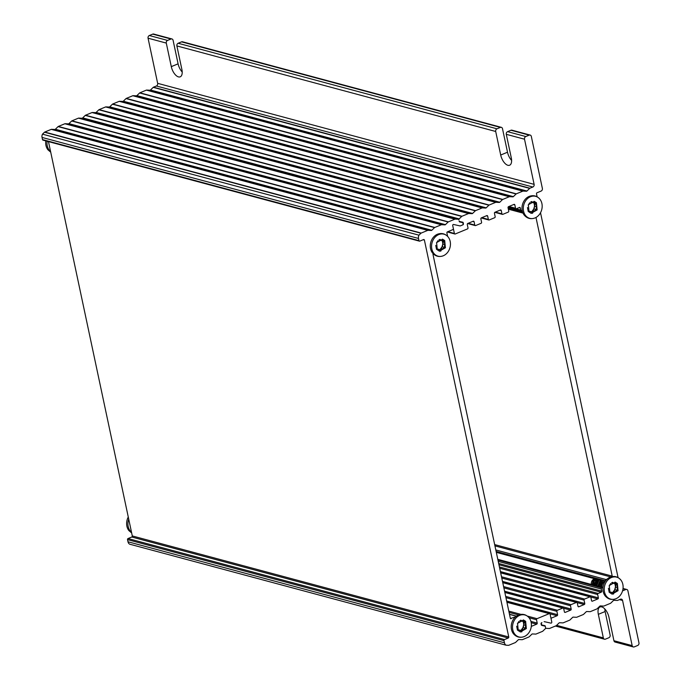<?xml version="1.0" encoding="UTF-8"?>
<svg xmlns="http://www.w3.org/2000/svg" width="681" height="681" viewBox="0 0 681 681"><rect width="100%" height="100%" fill="white"/><g stroke="black" fill="none" stroke-linecap="round" stroke-linejoin="round"><path stroke-width="1.02" d="M545.609 628.205L546.068 628.333A0.843 0.69 105 0 1 545.609 627.797L545.362 626.648A0.843 0.69 -75 0 0 544.902 626.111L544.877 626.103A0.843 0.69 -75 0 1 544.902 626.111L541.727 625.396A0.843 0.69 105 0 1 541.293 624.869L541.072 623.847A0.843 0.69 105 0 1 541.582 622.774L541.923 622.638A0.843 0.69 105 0 0 541.412 623.702L541.582 624.503A0.843 0.69 105 0 0 542.067 625.047L544.783 625.652A0.843 0.69 -75 0 1 545.268 626.188L545.609 627.797A0.843 0.69 -75 0 1 545.336 628.708L542.766 631.193A0.843 0.69 -75 0 1 542.527 631.355L535.998 634.054A0.843 0.69 -75 0 1 535.734 634.096L532.406 633.951A0.843 0.69 105 0 0 531.904 634.156L529.18 636.803A0.843 0.69 -75 0 1 528.941 636.965L522.404 639.655A0.843 0.69 -75 0 1 522.14 639.706L518.82 639.553A0.843 0.69 105 0 0 518.318 639.765L515.594 642.404A0.843 0.69 -75 0 1 515.347 642.566L508.818 645.265A0.843 0.69 -75 0 1 508.554 645.316L506.111 645.205A4.214 3.439 -75 0 1 504.451 642.796L503.991 640.634A0.843 0.69 -75 0 1 504.51 639.57L128.037 538.552A0.843 0.69 105 0 0 127.526 539.616L127.985 541.77A4.214 3.439 105 0 0 129.645 544.179L506.111 645.205M544.485 621.693A0.843 0.69 105 0 0 544.119 621.736A0.843 0.69 105 0 1 544.485 621.693L550.895 623.124L544.485 621.693M602.974 587.788L601.961 587.941A0.843 0.69 105 0 0 601.297 589.048L601.74 591.134A0.843 0.69 -75 0 1 601.229 592.198L598.165 593.457A0.843 0.69 105 0 0 597.654 594.522L598.369 597.858A0.843 0.69 -75 0 1 597.85 598.922L592.419 601.17A0.843 0.69 -75 0 1 591.568 600.659L590.861 597.322A0.843 0.69 105 0 0 590.018 596.82L584.579 599.059A0.843 0.69 105 0 0 584.068 600.131L584.775 603.468A0.843 0.69 -75 0 1 584.264 604.532L578.833 606.771A0.843 0.69 -75 0 1 577.982 606.269L577.275 602.932A0.843 0.69 105 0 0 576.424 602.43L570.993 604.668A0.843 0.69 105 0 0 570.482 605.732L571.189 609.069A0.843 0.69 -75 0 1 570.678 610.133L565.239 612.381A0.843 0.69 -75 0 1 564.396 611.87L563.681 608.542A0.843 0.69 105 0 0 562.838 608.031L557.398 610.278A0.843 0.69 105 0 0 556.888 611.342L557.603 614.679A0.843 0.69 -75 0 1 557.084 615.743L551.653 617.982A0.843 0.69 105 0 0 551.142 619.055L551.772 622.025A0.843 0.69 -75 0 1 550.895 623.124A0.843 0.69 -75 0 0 551.772 622.025L550.095 614.143A0.843 0.69 -75 0 0 549.252 613.641L537.02 618.68L527.358 616.092M529.069 617.752L536.509 619.753A0.843 0.69 -75 0 1 537.02 618.68M536.509 619.753L537.215 623.089L530.925 621.395M531.214 622.681L536.705 624.154A0.843 0.69 105 0 0 537.215 623.089M536.705 624.154L531.308 626.384M515.44 616.909L510.452 618.493M433.261 253.817A0.843 0.69 105 0 0 433.039 254.66L510.307 618.178A0.843 0.69 105 0 0 511.15 618.68M447.247 231.957L454.857 234A0.843 0.69 105 0 1 454.397 233.464L452.72 225.581A0.843 0.69 105 0 1 453.597 224.483L460.015 225.913L453.597 224.483A0.843 0.69 105 0 0 452.72 225.581L453.359 228.561A0.843 0.69 -75 0 1 452.848 229.625L447.408 231.872A0.843 0.69 105 0 0 446.898 232.936L447.604 236.273A0.843 0.69 -75 0 1 447.621 236.384M459.692 221.955A0.843 0.69 105 0 1 459.232 221.419L459.13 220.967A0.843 0.69 105 0 0 459.615 221.504L462.722 222.202A0.843 0.69 -75 0 1 463.208 222.738L463.42 223.768A0.843 0.69 -75 0 1 462.91 224.832L460.373 225.879A0.843 0.69 -75 0 1 460.015 225.913A0.843 0.69 -75 0 0 460.373 225.879L462.569 224.968A0.843 0.69 -75 0 0 463.08 223.904L462.91 223.104A0.843 0.69 -75 0 0 462.45 222.568A0.843 0.69 -75 0 1 462.45 222.568L459.666 221.946A0.843 0.69 105 0 0 459.718 221.963M82.069 118.298A0.843 0.69 105 0 0 81.839 118.239L458.304 219.256A0.843 0.69 -75 0 1 458.892 219.81A0.843 0.69 105 0 1 459.156 218.907L82.69 117.89L85.261 115.395A0.843 0.69 -75 0 1 85.5 115.234L92.037 112.535A0.843 0.69 -75 0 1 92.301 112.493L95.621 112.637A0.843 0.69 105 0 0 96.123 112.433L98.847 109.786A0.843 0.69 -75 0 1 99.085 109.624L105.623 106.934A0.843 0.69 -75 0 1 105.887 106.883L109.207 107.036A0.843 0.69 105 0 0 109.709 106.823L112.442 104.184A0.843 0.69 -75 0 1 112.68 104.023L119.209 101.324A0.843 0.69 -75 0 1 119.473 101.282L122.793 101.426A0.843 0.69 105 0 0 123.304 101.222L126.028 98.575A0.843 0.69 -75 0 1 126.266 98.413L132.804 95.723A0.843 0.69 -75 0 1 133.067 95.672L136.387 95.825A0.843 0.69 105 0 0 136.89 95.612L139.614 92.974A0.843 0.69 -75 0 1 139.852 92.812L146.389 90.113A0.843 0.69 -75 0 1 146.653 90.071L149.973 90.215A0.843 0.69 105 0 0 150.475 90.011L153.208 87.364A0.843 0.69 -75 0 1 153.446 87.202L156.375 85.993A2.111 1.72 105 0 0 157.651 83.329L148.058 38.187A2.111 1.72 -75 0 1 149.335 35.523L152.731 34.127A2.111 1.72 -75 0 1 153.702 34.05L171.935 38.945A2.111 1.72 -75 0 1 173.085 40.281L178.09 63.835A9.483 4.648 -112.4 0 0 182.202 72.024M458.304 219.256L455.18 219.12L78.707 118.094A0.843 0.69 105 0 0 78.443 118.145L71.914 120.843A0.843 0.69 105 0 0 71.675 120.997L448.141 222.023A0.843 0.69 -75 0 1 448.379 221.861L454.917 219.163A0.843 0.69 -75 0 1 455.18 219.12M448.141 222.023L445.417 224.662L68.943 123.644A0.843 0.69 -75 0 1 68.441 123.857L444.906 224.875A0.843 0.69 105 0 0 445.417 224.662M444.906 224.875L441.586 224.721L65.121 123.704A0.843 0.69 105 0 0 64.857 123.755L58.319 126.445A0.843 0.69 105 0 0 58.081 126.606L434.555 227.624A0.843 0.69 -75 0 1 434.793 227.463L441.322 224.773A0.843 0.69 -75 0 1 441.586 224.721M434.555 227.624L431.822 230.272L55.357 129.254A0.843 0.69 -75 0 1 54.855 129.458L431.32 230.476A0.843 0.69 105 0 0 431.822 230.272M431.32 230.476L428 230.331L51.535 129.313A0.843 0.69 105 0 0 51.271 129.356L44.733 132.054A0.843 0.69 105 0 0 44.495 132.216L420.96 233.234A0.843 0.69 -75 0 1 421.198 233.072L427.736 230.374A0.843 0.69 -75 0 1 428 230.331M420.96 233.234L418.96 235.175L42.494 134.157L44.495 132.216M423.139 239.746L424.399 240.078A0.843 0.69 105 0 0 423.548 239.576L419.811 241.117A0.843 0.69 -75 0 1 418.968 240.614L418.509 238.452A4.214 3.439 -75 0 1 418.96 235.175M424.399 240.078L508.758 636.965L132.293 535.938A0.843 0.69 -75 0 1 131.774 537.011L508.247 638.029A0.843 0.69 105 0 0 508.758 636.965M508.247 638.029L504.51 639.57M51.535 129.313L54.855 129.458M55.357 129.254L58.081 126.606M65.121 123.704L68.441 123.857M68.943 123.644L71.675 120.997M78.707 118.094L81.839 118.239M42.494 134.157A4.214 3.439 105 0 0 42.043 137.434L42.503 139.596A0.843 0.69 105 0 0 42.963 140.124L419.428 241.151M128.037 538.552L131.774 537.011M132.293 535.938L48.47 141.605M537.139 196.809L536.509 193.83A0.843 0.69 -75 0 1 537.02 192.766L541.097 191.08A2.111 1.72 105 0 0 542.374 188.416L531.316 136.404A2.111 1.72 105 0 0 530.167 135.068L511.933 130.173A2.111 1.72 105 0 0 510.971 130.25L507.575 131.654A2.111 1.72 105 0 0 506.289 134.319L511.295 157.873A9.483 4.648 67.6 0 1 509.618 165.219A9.483 4.648 67.6 0 1 500.705 155.03L495.7 131.476A2.111 1.72 -75 0 1 496.985 128.811L500.382 127.407A2.111 1.72 -75 0 1 502.493 128.666L507.507 152.221A9.483 4.648 -112.4 0 0 511.618 160.418M604.813 608.976A9.483 4.648 -112.4 0 0 605.128 611.521L610.133 635.075A2.111 1.72 -75 0 1 608.857 637.739L605.46 639.144A2.111 1.72 -75 0 1 603.34 637.884L598.335 614.33A9.483 4.648 67.6 0 1 600.012 606.975A9.483 4.648 67.6 0 1 608.925 617.165L613.93 640.719A2.111 1.72 105 0 0 615.079 642.055L633.321 646.95A2.111 1.72 105 0 0 634.283 646.873L637.68 645.477A2.111 1.72 105 0 0 638.957 642.813L627.908 590.793A2.111 1.72 105 0 0 625.788 589.533L622.553 590.87M501.344 127.338L182.525 41.788A2.111 1.72 105 0 0 181.555 41.856L178.158 43.261A2.111 1.72 105 0 0 176.881 45.925L181.887 69.479A9.483 4.648 67.6 0 1 180.21 76.825A9.483 4.648 67.6 0 1 171.297 66.636L166.292 43.082A2.111 1.72 -75 0 1 167.577 40.417L170.974 39.013A2.111 1.72 -75 0 1 171.935 38.945M546.068 628.333A0.843 0.69 105 0 0 546.188 628.35L549.32 628.495A0.843 0.69 105 0 0 549.584 628.444L556.113 625.754A0.843 0.69 105 0 0 556.36 625.592L559.084 622.945A0.843 0.69 -75 0 1 559.586 622.74L562.906 622.885A0.843 0.69 105 0 0 563.17 622.843L569.708 620.144A0.843 0.69 105 0 0 569.946 619.982L572.67 617.344A0.843 0.69 -75 0 1 573.172 617.131L576.501 617.284A0.843 0.69 105 0 0 576.764 617.233L583.294 614.534A0.843 0.69 105 0 0 583.532 614.381L586.256 611.734A0.843 0.69 -75 0 1 586.767 611.521L590.087 611.674A0.843 0.69 105 0 0 590.35 611.632L596.879 608.933A0.843 0.69 105 0 0 597.126 608.771L599.85 606.124A0.843 0.69 -75 0 1 600.353 605.92L603.672 606.073A0.843 0.69 105 0 0 603.936 606.022L610.474 603.323A0.843 0.69 105 0 0 610.712 603.17L613.436 600.523A0.843 0.69 -75 0 1 613.939 600.31L617.258 600.463A0.843 0.69 105 0 0 617.531 600.412L620.451 599.212A2.111 1.72 -75 0 1 622.57 600.472L632.164 645.614A2.111 1.72 105 0 0 633.321 646.95M530.167 135.068A2.111 1.72 105 0 0 529.205 135.144L525.809 136.541A2.111 1.72 105 0 0 524.523 139.205L534.117 184.355A2.111 1.72 -75 0 1 532.84 187.02L529.912 188.22A0.843 0.69 105 0 0 529.673 188.382L526.949 191.029A0.843 0.69 -75 0 1 526.439 191.233L523.119 191.089A0.843 0.69 105 0 0 522.855 191.131L516.326 193.83A0.843 0.69 105 0 0 516.087 193.991L513.355 196.639A0.843 0.69 -75 0 1 512.853 196.843L509.533 196.69A0.843 0.69 105 0 0 509.269 196.741L502.731 199.439A0.843 0.69 105 0 0 502.493 199.593L499.769 202.24A0.843 0.69 -75 0 1 499.267 202.453L495.947 202.3A0.843 0.69 105 0 0 495.683 202.351L489.145 205.041A0.843 0.69 105 0 0 488.907 205.202L486.183 207.85A0.843 0.69 -75 0 1 485.672 208.054L482.352 207.901A0.843 0.69 105 0 0 482.088 207.952L475.559 210.65A0.843 0.69 105 0 0 475.321 210.812L472.588 213.451A0.843 0.69 -75 0 1 472.086 213.664L468.766 213.511A0.843 0.69 105 0 0 468.502 213.562L461.965 216.252A0.843 0.69 105 0 0 461.727 216.413L459.156 218.907M82.418 118.383A0.843 0.69 -75 0 1 82.69 117.89M618.076 577.599L540.527 212.736M454.857 234A0.843 0.69 105 0 0 455.248 233.975L467.472 228.927A0.843 0.69 105 0 0 467.992 227.863L467.277 224.526A0.843 0.69 -75 0 1 467.796 223.462L473.227 221.214A0.843 0.69 -75 0 1 474.078 221.725L474.785 225.062A0.843 0.69 105 0 0 475.627 225.564L481.067 223.317A0.843 0.69 105 0 0 481.578 222.253L480.871 218.916A0.843 0.69 -75 0 1 481.382 217.852L486.813 215.613A0.843 0.69 -75 0 1 487.664 216.115L488.371 219.452A0.843 0.69 105 0 0 489.222 219.954L494.653 217.716A0.843 0.69 105 0 0 495.164 216.652L494.457 213.315A0.843 0.69 -75 0 1 494.968 212.251L500.407 210.003A0.843 0.69 -75 0 1 501.25 210.506L501.965 213.843A0.843 0.69 105 0 0 502.808 214.353L508.239 212.106A0.843 0.69 105 0 0 508.758 211.042L508.043 207.705A0.843 0.69 -75 0 1 508.562 206.641L513.993 204.402A0.843 0.69 -75 0 1 514.845 204.904L515.551 208.241A0.843 0.69 105 0 0 516.394 208.744L519.45 207.484A0.843 0.69 -75 0 1 520.301 207.986L520.744 210.071A0.843 0.69 105 0 0 521.731 210.497L522.148 210.199M535.99 217.469L612.219 576.135A0.843 0.69 -75 0 1 612.21 576.586M607.163 579.071L606.056 579.531A0.843 0.69 105 0 0 605.605 580.791M128.735 519.237A11.39 9.296 105 0 0 128.181 526.558A11.39 9.296 105 0 0 131.51 532.287M128.275 517.041A11.39 9.296 105 0 0 126.887 526.217A11.39 9.296 105 0 0 128.896 530.593L131.654 532.959M47.108 141.239A11.39 9.296 105 0 0 47.244 145.777A11.39 9.296 105 0 0 50.573 151.497M45.806 140.89A11.39 9.296 105 0 0 45.95 145.428A11.39 9.296 105 0 0 47.959 149.811L50.717 152.178M439.177 251.076L440.862 251.068L443.799 240.291L442.31 239.15M437.304 249.842L439.424 251.153L445.4 247.765L444.702 240.529L442.59 239.218L436.606 242.606L437.304 249.842M437.372 249.91L439.313 249.459L440.811 250.974M440.505 250.412L444.429 247.356L444.676 244.539L442.727 244.053L444.378 244.479M439.705 250.021L442.122 246.718L444.429 247.356M444.599 244.539L444.514 242.019L443.595 240.487L441.262 240.529L439.96 239.363M443.595 240.487L442.514 240.129M442.292 240.367L442.846 244.062M438.028 240.606L436.495 242.862M435.746 245.39L436.521 249.382M442.931 244.07L442.284 246.777M439.313 249.459L436.632 248.871M438.947 239.874L441.262 240.529M443.118 255.843C438.964 257.265 435.431 256.32 432.546 253.009A11.39 9.296 -75 0 1 430.537 248.625A11.39 9.296 -75 0 1 437.594 234.179C441.756 232.757 445.28 233.702 448.175 237.014A11.39 9.296 -75 0 1 450.184 241.397A11.39 9.296 -75 0 1 443.118 255.843A11.39 9.296 -75 0 1 432.256 250.48A11.39 9.296 -75 0 1 436.078 236.222A11.39 9.296 -75 0 1 448.175 237.014M521.672 210.531L522.276 210.872M522.293 210.948L521.603 210.565M522.063 211.025L520.607 210.446M520.19 210.497L519.492 210.148M519.433 210.318L518.284 209.825M518.982 210.157L517.1 209.501M516.3 209.382L517.807 209.85M522.327 211.067L520.659 210.455M521.331 210.795L519.518 210.157M520.114 210.463L518.36 209.842M518.973 210.148L517.126 209.51M530.899 213.238L532.585 213.23L535.521 202.453L534.04 201.312M529.035 211.995L531.146 213.315L537.13 209.927L536.432 202.691L534.313 201.38L528.337 204.768L529.035 211.995M529.094 212.063L531.035 211.621L532.533 213.136M532.227 212.574L536.16 209.518L536.407 206.701L534.449 206.207L536.109 206.641M531.427 212.174L533.844 208.88L536.16 209.518M536.322 206.692L536.245 204.181L535.317 202.64L532.993 202.691L531.682 201.525M535.317 202.64L534.245 202.291M534.015 202.529L534.568 206.224M529.758 202.759L528.218 205.015M527.469 207.552L528.252 211.536M534.653 206.232L534.015 208.939M531.035 211.621L528.354 211.033M530.669 202.036L532.993 202.691M534.84 218.005C530.686 219.427 527.162 218.482 524.268 215.17A11.39 9.296 -75 0 1 522.259 210.787A11.39 9.296 -75 0 1 529.324 196.341C533.478 194.919 537.003 195.864 539.897 199.175A11.39 9.296 -75 0 1 541.906 203.559A11.39 9.296 -75 0 1 534.84 218.005A11.39 9.296 -75 0 1 523.978 212.634A11.39 9.296 -75 0 1 527.801 198.384A11.39 9.296 -75 0 1 539.897 199.175M520.114 631.866L521.799 631.857L524.736 621.072L523.255 619.94M518.25 630.623L520.361 631.942L526.345 628.554L525.647 621.319L523.527 619.999L517.543 623.396L518.25 630.623M518.309 630.691L520.25 630.248L521.748 631.764M521.442 631.202L525.366 628.146L525.613 625.328L523.663 624.835L525.323 625.26M520.642 630.802L523.059 627.507L525.366 628.146M525.536 625.32L525.451 622.8L524.532 621.268L522.208 621.31L520.897 620.153M524.532 621.268L523.459 620.919M523.229 621.157L523.783 624.852M518.973 621.387L517.432 623.643M516.683 626.179L517.466 630.163M523.868 624.86L523.229 627.567M520.25 630.248L517.569 629.661M519.884 620.663L522.208 621.31M524.055 636.633C519.901 638.054 516.377 637.11 513.483 633.798A11.39 9.296 -75 0 1 511.474 629.414A11.39 9.296 -75 0 1 518.539 614.969C522.693 613.547 526.217 614.492 529.111 617.803A11.39 9.296 -75 0 1 531.12 622.187A11.39 9.296 -75 0 1 524.055 636.633A11.39 9.296 -75 0 1 513.193 631.261A11.39 9.296 -75 0 1 517.015 617.012A11.39 9.296 -75 0 1 529.111 617.803M602.668 582.936L602.498 581.625M596.181 578.961L594.173 581.344L593.474 585.047M593.364 585.022L593.926 581.642L595.875 579.08M601.791 585.515L600.948 587.005M599.825 586.707L600.165 586.23M600.548 585.541L601.161 583.328M601.187 582.51L601.051 581.557M600.88 580.987L600.591 580.348L600.957 580.902M595.492 578.978L593.372 581.523L592.828 584.826M591.38 584.443A4.282 3.499 -75 0 1 594.598 578.91L594.947 578.833M595.117 578.884L592.887 580.97L592.223 584.664M599.365 585.634A4.852 3.958 105 0 0 600.046 582.876M600.004 582.212A4.852 3.958 105 0 0 599.808 581.319M592.64 584.775L593.33 581.072L595.322 578.935M604.498 581.395L603.017 583.106A5.652 4.614 -75 0 1 604.634 581.438M601.766 587.226L602.14 584.068L604.098 581.293M601.936 587.269A5.652 4.614 -75 0 1 603.017 583.106M600.14 586.843L602.651 580.697M598.948 586.52L601.468 580.382M597.782 586.205L600.31 580.067M596.607 585.89L599.11 579.744M595.424 585.575L597.944 579.437L595.466 585.583M594.258 585.26L596.769 579.122M600.191 586.852L602.702 580.706M598.999 586.537L601.51 580.391M597.824 586.222L600.353 580.076M596.658 585.907L599.169 579.761M594.3 585.277L596.82 579.131M595.16 578.893L593.049 580.859L592.385 584.707M593.483 583.719L593.56 585.022M601.842 585.013L601.995 582.102M601.842 581.574L601.638 581.097M597.484 579.514L594.828 582.936L594.751 585.345M598.684 579.837L596.599 581.77L595.918 585.651M602.174 583.975L601.272 587.09M598.752 586.418L600.982 580.876M596.411 585.788L598.676 580.221M595.22 585.473L597.986 579.65M594.045 585.158L596.275 579.633M601.178 581.446L601.366 582.221M601.425 582.859L600.54 586.154M592.879 584.843L592.802 584.111M594.564 579.718L595.62 579.02M611.836 594.028L613.521 594.011L616.458 583.234L614.977 582.102M609.972 592.785L612.091 594.104L618.067 590.708L617.369 583.481L615.249 582.161L609.274 585.549L609.972 592.785M610.031 592.853L611.972 592.402L613.479 593.926M613.164 593.355L617.097 590.299L617.344 587.49L615.386 586.996L617.046 587.422M612.364 592.964L614.79 589.661L617.097 590.299M617.258 587.482L617.182 584.962L616.254 583.43L613.93 583.472L612.619 582.315M616.254 583.43L615.181 583.072M614.952 583.311L615.505 587.013M610.695 583.549L609.154 585.805M608.414 588.333L609.189 592.325M615.598 587.022L614.952 589.729M611.972 592.402L609.291 591.815M611.615 582.825L613.93 583.472M615.786 598.795C611.623 600.208 608.099 599.263 605.205 595.952A11.39 9.296 -75 0 1 603.196 591.568A11.39 9.296 -75 0 1 610.261 577.122C614.424 575.709 617.948 576.654 620.834 579.965A11.39 9.296 -75 0 1 622.843 584.349A11.39 9.296 -75 0 1 615.786 598.795A11.39 9.296 -75 0 1 604.915 593.423A11.39 9.296 -75 0 1 608.746 579.173A11.39 9.296 -75 0 1 620.834 579.965M421.198 233.072L44.733 132.054M51.271 129.356L427.736 230.374M434.793 227.463L58.319 126.445M64.857 123.755L441.322 224.773M448.379 221.861L71.914 120.843M78.443 118.145L454.917 219.163M42.043 137.434L418.509 238.452M504.451 642.796L127.985 541.77M127.526 539.616L503.991 640.634M418.968 240.614L42.503 139.596M506.928 602.285L549.252 613.641M520.914 614.364L508.809 611.112M509.499 614.381L516.3 616.211M459.377 221.751L462.433 222.568L459.377 221.751M509.073 612.389L518.59 614.943M500.705 155.03L507.507 152.221M605.128 611.521L598.335 614.33M171.297 66.636L178.09 63.835M603.34 637.884L556.615 625.345M632.164 645.614L613.93 640.719M170.974 39.013L152.731 34.127M500.382 127.407L181.555 41.856M529.205 135.144L510.971 130.25M167.577 40.417L149.335 35.523M496.985 128.811L178.158 43.261M525.809 136.541L507.575 131.654M495.7 131.476L176.881 45.925M166.292 43.082L148.058 38.187M534.117 184.355L157.651 83.329M524.523 139.205L506.289 134.319M532.84 187.02L156.375 85.993M622.996 588.784L625.788 589.533M619.438 599.629L622.57 600.472M529.912 188.22L153.446 87.202M153.208 87.364L529.673 188.382M526.949 191.029L150.475 90.011M149.973 90.215L526.439 191.233M522.855 191.131L146.389 90.113M523.119 191.089L146.653 90.071M516.326 193.83L139.852 92.812M139.614 92.974L516.087 193.991M513.355 196.639L136.89 95.612M136.387 95.825L512.853 196.843M509.269 196.741L132.804 95.723M509.533 196.69L133.067 95.672M502.731 199.439L126.266 98.413M461.965 216.252L85.5 115.234M85.261 115.395L461.727 216.413M468.502 213.562L92.037 112.535M468.766 213.511L92.301 112.493M95.621 112.637L472.086 213.664M472.588 213.451L96.123 112.433M98.847 109.786L475.321 210.812M475.559 210.65L99.085 109.624M482.088 207.952L105.623 106.934M482.352 207.901L105.887 106.883M109.207 107.036L485.672 208.054M486.183 207.85L109.709 106.823M112.442 104.184L488.907 205.202M489.145 205.041L112.68 104.023M495.683 202.351L119.209 101.324M495.947 202.3L119.473 101.282M122.793 101.426L499.267 202.453M499.769 202.24L123.304 101.222M126.028 98.575L502.493 199.593M474.785 225.062L468.196 223.291M472.818 221.385L474.078 221.725M486.413 215.775L487.664 216.115M488.371 219.452L481.79 217.682M551.653 617.982L550.869 617.778M549.959 613.828L557.084 615.743M557.603 614.679L506.655 601.008M505.949 597.671L556.888 611.342M557.398 610.278L505.677 596.394M562.838 608.031L504.842 592.47M565.239 612.381L564.532 612.193M563.545 608.227L570.678 610.133M571.189 609.069L504.57 591.193M503.863 587.856L570.482 605.732M570.993 604.668L503.591 586.579M576.424 602.43L502.757 582.655M578.833 606.771L578.126 606.584M577.13 602.617L584.264 604.532M454.397 233.464L447.817 231.702M459.352 221.7L463.208 222.738M520.744 210.071L508.375 206.752M508.026 207.433L522.378 211.28M522.719 212.387L508.213 208.488M605.188 581.378L496.27 552.155M496.117 551.44L605.588 580.808M606.056 579.531L495.802 549.95M497.811 559.382L602.991 587.609M498.237 561.391L601.297 589.048M601.961 587.941L497.947 560.029M601.74 591.134L498.679 563.476M541.412 625.158L545.268 626.188M541.284 624.835L542.016 625.03L541.284 624.835M499.999 210.174L501.25 210.506M501.965 213.843L495.376 212.08M513.585 204.564L514.845 204.904M515.551 208.241L508.962 206.471M520.301 207.986L519.05 207.654M612.219 576.135L494.661 544.587M494.934 545.864L610.763 576.943M601.229 592.198L498.952 564.753M598.165 593.457L499.42 566.958M499.692 568.235L597.654 594.522M598.369 597.858L500.399 571.572M590.725 597.007L597.85 598.922M592.419 601.17L591.712 600.974M500.671 572.849L590.018 596.82M584.579 599.059L501.505 576.773M501.778 578.05L584.068 600.131M584.775 603.468L502.484 581.387M437.032 249.501L437.874 249.731M440.547 248.829L442.301 249.297M442.301 241.491L444.446 242.07M442.207 246.752L444.191 247.28M439.585 239.525L440.667 239.814M528.754 211.655L529.605 211.885M532.278 210.991L534.023 211.459M534.023 203.653L536.168 204.232M533.93 208.905L535.913 209.442M531.308 201.687L532.389 201.976M517.969 630.283L518.82 630.512M521.493 629.619L523.238 630.087M523.238 622.281L525.383 622.86M523.144 627.533L525.128 628.069M520.522 620.306L521.603 620.604M609.691 592.444L610.542 592.674M613.215 591.772L614.969 592.249M614.96 584.443L617.114 585.013M614.866 589.695L616.85 590.231M612.245 582.468L613.334 582.757M81.958 118.256L458.424 219.273M506.902 602.14L549.635 613.607M516.436 616.109L509.473 614.245M604.498 639.212L555.407 626.043M626.75 589.465L623.038 588.469M475.244 225.59L467.634 223.547M488.83 219.989L481.22 217.946M563.221 608.005L504.817 592.334M576.816 602.396L502.731 582.519M508.12 207.092L521.203 210.608M523.025 213.119L508.358 209.186M596.633 579.293L496.321 552.368M497.794 559.331L602.991 587.558M502.425 214.379L494.815 212.336M516.011 208.778L508.401 206.735M590.401 596.794L500.646 572.704"/></g></svg>

